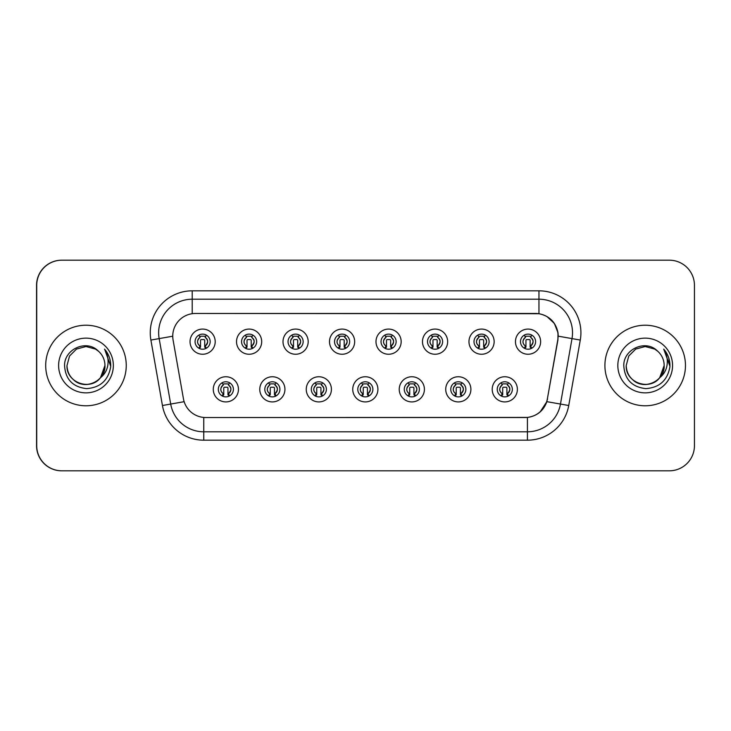 <?xml version="1.0" encoding="UTF-8"?>
<svg xmlns="http://www.w3.org/2000/svg" width="731" height="731" viewBox="0 0 731 731"><rect width="100%" height="100%" fill="white"/><g stroke="black" fill="none" stroke-linecap="round" stroke-linejoin="round"><path stroke-width="1.1" d="M284.944 389.331A12.591 12.591 0 0 1 272.352 401.922A12.591 12.591 0 0 1 259.77 389.331A12.591 12.591 0 0 1 272.352 376.748A12.591 12.591 0 0 1 284.944 389.331M264.805 389.331A7.557 7.557 0 0 0 272.352 396.887A7.557 7.557 0 0 0 279.909 389.331A7.557 7.557 0 0 0 272.352 381.783A7.557 7.557 0 0 0 264.805 389.331M331.426 389.331A12.591 12.591 0 0 1 318.844 401.922A12.591 12.591 0 0 1 306.252 389.331A12.591 12.591 0 0 1 318.844 376.748A12.591 12.591 0 0 1 331.426 389.331M311.287 389.331A7.557 7.557 0 0 0 318.844 396.887A7.557 7.557 0 0 0 326.391 389.331A7.557 7.557 0 0 0 318.844 381.783A7.557 7.557 0 0 0 311.287 389.331M377.918 389.331A12.591 12.591 0 0 1 365.336 401.922A12.591 12.591 0 0 1 352.744 389.331A12.591 12.591 0 0 1 365.336 376.748A12.591 12.591 0 0 1 377.918 389.331M357.779 389.331A7.557 7.557 0 0 0 365.336 396.887A7.557 7.557 0 0 0 372.883 389.331A7.557 7.557 0 0 0 365.336 381.783A7.557 7.557 0 0 0 357.779 389.331M424.409 389.331A12.591 12.591 0 0 1 411.818 401.922A12.591 12.591 0 0 1 399.236 389.331A12.591 12.591 0 0 1 411.818 376.748A12.591 12.591 0 0 1 424.409 389.331M404.27 389.331A7.557 7.557 0 0 0 411.818 396.887A7.557 7.557 0 0 0 419.375 389.331A7.557 7.557 0 0 0 411.818 381.783A7.557 7.557 0 0 0 404.27 389.331M470.901 389.331A12.591 12.591 0 0 1 458.31 401.922A12.591 12.591 0 0 1 445.727 389.331A12.591 12.591 0 0 1 458.31 376.748A12.591 12.591 0 0 1 470.901 389.331M450.762 389.331A7.557 7.557 0 0 0 458.31 396.887A7.557 7.557 0 0 0 465.866 389.331A7.557 7.557 0 0 0 458.31 381.783A7.557 7.557 0 0 0 450.762 389.331M517.384 389.331A12.591 12.591 0 0 1 504.801 401.922A12.591 12.591 0 0 1 492.21 389.331A12.591 12.591 0 0 1 504.801 376.748A12.591 12.591 0 0 1 517.384 389.331M497.244 389.331A7.557 7.557 0 0 0 504.801 396.887A7.557 7.557 0 0 0 512.349 389.331A7.557 7.557 0 0 0 504.801 381.783A7.557 7.557 0 0 0 497.244 389.331M238.452 389.331A12.591 12.591 0 0 1 225.861 401.922A12.591 12.591 0 0 1 213.278 389.331A12.591 12.591 0 0 1 225.861 376.748A12.591 12.591 0 0 1 238.452 389.331M218.313 389.331A7.557 7.557 0 0 0 225.861 396.887A7.557 7.557 0 0 0 233.417 389.331A7.557 7.557 0 0 0 225.861 381.783A7.557 7.557 0 0 0 218.313 389.331M261.698 341.669A12.591 12.591 0 0 1 249.107 354.252A12.591 12.591 0 0 1 236.524 341.669A12.591 12.591 0 0 1 249.107 329.078A12.591 12.591 0 0 1 261.698 341.669M241.559 341.669A7.557 7.557 0 0 0 249.107 349.217A7.557 7.557 0 0 0 256.663 341.669A7.557 7.557 0 0 0 249.107 334.113A7.557 7.557 0 0 0 241.559 341.669M308.19 341.669A12.591 12.591 0 0 1 295.598 354.252A12.591 12.591 0 0 1 283.007 341.669A12.591 12.591 0 0 1 295.598 329.078A12.591 12.591 0 0 1 308.19 341.669M288.041 341.669A7.557 7.557 0 0 0 295.598 349.217A7.557 7.557 0 0 0 303.155 341.669A7.557 7.557 0 0 0 295.598 334.113A7.557 7.557 0 0 0 288.041 341.669M354.672 341.669A12.591 12.591 0 0 1 342.09 354.252A12.591 12.591 0 0 1 329.498 341.669A12.591 12.591 0 0 1 342.09 329.078A12.591 12.591 0 0 1 354.672 341.669M334.533 341.669A7.557 7.557 0 0 0 342.09 349.217A7.557 7.557 0 0 0 349.637 341.669A7.557 7.557 0 0 0 342.09 334.113A7.557 7.557 0 0 0 334.533 341.669M401.164 341.669A12.591 12.591 0 0 1 388.581 354.252A12.591 12.591 0 0 1 375.99 341.669A12.591 12.591 0 0 1 388.581 329.078A12.591 12.591 0 0 1 401.164 341.669M381.025 341.669A7.557 7.557 0 0 0 388.581 349.217A7.557 7.557 0 0 0 396.129 341.669A7.557 7.557 0 0 0 388.581 334.113A7.557 7.557 0 0 0 381.025 341.669M447.655 341.669A12.591 12.591 0 0 1 435.064 354.252A12.591 12.591 0 0 1 422.481 341.669A12.591 12.591 0 0 1 435.064 329.078A12.591 12.591 0 0 1 447.655 341.669M427.516 341.669A7.557 7.557 0 0 0 435.064 349.217A7.557 7.557 0 0 0 442.62 341.669A7.557 7.557 0 0 0 435.064 334.113A7.557 7.557 0 0 0 427.516 341.669M494.147 341.669A12.591 12.591 0 0 1 481.555 354.252A12.591 12.591 0 0 1 468.964 341.669A12.591 12.591 0 0 1 481.555 329.078A12.591 12.591 0 0 1 494.147 341.669M473.999 341.669A7.557 7.557 0 0 0 481.555 349.217A7.557 7.557 0 0 0 489.112 341.669A7.557 7.557 0 0 0 481.555 334.113A7.557 7.557 0 0 0 473.999 341.669M540.629 341.669A12.591 12.591 0 0 1 528.047 354.252A12.591 12.591 0 0 1 515.456 341.669A12.591 12.591 0 0 1 528.047 329.078A12.591 12.591 0 0 1 540.629 341.669M520.49 341.669A7.557 7.557 0 0 0 528.047 349.217A7.557 7.557 0 0 0 535.595 341.669A7.557 7.557 0 0 0 528.047 334.113A7.557 7.557 0 0 0 520.49 341.669M215.206 341.669A12.591 12.591 0 0 1 202.615 354.252A12.591 12.591 0 0 1 190.033 341.669A12.591 12.591 0 0 1 202.615 329.078A12.591 12.591 0 0 1 215.206 341.669M195.067 341.669A7.557 7.557 0 0 0 202.615 349.217A7.557 7.557 0 0 0 210.172 341.669A7.557 7.557 0 0 0 202.615 334.113A7.557 7.557 0 0 0 195.067 341.669M172.744 336.132A22.661 22.661 0 0 0 173.092 340.061L183.444 398.806A22.661 22.661 0 0 0 205.758 417.529L525.068 417.529A22.661 22.661 0 0 0 547.382 398.806L557.744 340.061A22.661 22.661 0 0 0 535.43 313.471L195.405 313.471A22.661 22.661 0 0 0 172.744 336.132M170.816 260.181L61.724 260.181A25.174 25.174 0 0 0 36.55 285.364L36.55 445.636A25.174 25.174 0 0 0 61.724 470.819L170.816 470.819M45.697 365.5A40.278 40.278 0 0 0 85.975 405.778A40.278 40.278 0 0 0 126.253 365.5A40.278 40.278 0 0 0 85.975 325.222A40.278 40.278 0 0 0 45.697 365.5A40.278 40.278 0 0 0 85.975 405.778A40.278 40.278 0 0 0 126.253 365.5A40.278 40.278 0 0 0 85.975 325.222A40.278 40.278 0 0 0 45.697 365.5M604.912 365.5A40.278 40.278 0 0 0 645.19 405.778A40.278 40.278 0 0 0 685.468 365.5A40.278 40.278 0 0 0 645.19 325.222A40.278 40.278 0 0 0 604.912 365.5A40.278 40.278 0 0 0 645.19 405.778A40.278 40.278 0 0 0 685.468 365.5A40.278 40.278 0 0 0 645.19 325.222A40.278 40.278 0 0 0 604.912 365.5M195.57 313.471L538.957 313.718C549.465 315.911 555.816 322.261 558.009 332.769L557.908 340.061L546.861 401.657C543.544 410.785 537.066 416.04 527.417 417.419L205.932 417.529M150.897 340.061A41.959 41.959 0 0 1 192.216 290.819L538.957 290.819A41.959 41.959 0 0 1 580.277 340.061L568.736 405.513A41.959 41.959 0 0 1 527.417 440.181L203.757 440.181A41.959 41.959 0 0 1 162.437 405.513L150.897 340.061L159.157 338.599A33.562 33.562 0 0 1 192.216 299.207L538.957 299.207A33.562 33.562 0 0 1 572.007 338.599L560.467 404.06A33.562 33.562 0 0 1 527.417 431.793L203.757 431.793A33.562 33.562 0 0 1 170.698 404.06L159.157 338.599A33.562 33.562 0 0 1 158.645 332.769M546.934 316.514L554.336 323.394L558.009 332.769L558.256 336.178L580.277 340.061M527.417 440.181L527.417 417.419L525.242 417.529M568.736 405.513L546.861 401.657L540.09 411.982M547.556 398.806L547.418 399.519M694.45 285.364A25.174 25.174 0 0 0 669.276 260.181L61.888 260.181A25.174 25.174 0 0 0 36.714 285.364L36.714 445.636A25.174 25.174 0 0 0 61.888 470.819L669.276 470.819A25.174 25.174 0 0 0 694.45 445.636L694.45 285.364M200.102 346.028A5.035 5.035 0 0 1 200.102 337.311L198.996 335.401L200.102 337.311C196.694 340.509 196.694 343.415 200.102 346.028L198.996 347.938L200.102 346.028M205.137 337.311A5.035 5.035 0 0 1 205.137 346.028A5.035 5.035 0 0 0 205.137 337.311C208.436 340.217 208.436 343.122 205.137 346.028L206.243 347.938L205.137 346.028C208.481 342.474 208.481 339.568 205.137 337.311L206.243 335.401M206.014 348.413L204.717 347.124L204.717 340.408A0.841 0.841 0 0 0 203.876 339.568L201.363 339.568A0.841 0.841 0 0 0 200.522 340.408L200.522 347.124L199.472 347.124M205.767 347.124L204.717 347.124M199.225 348.413L200.522 347.124M199.673 336.571A4.194 4.194 0 0 1 201.363 336.214L203.876 336.214A4.194 4.194 0 0 1 205.566 336.571M223.348 393.689A5.035 5.035 0 0 1 223.348 384.972L222.242 383.062L223.348 384.972C219.94 388.17 219.94 391.076 223.348 393.689L222.242 395.599L223.348 393.689M228.383 384.972C231.681 387.878 231.681 390.783 228.383 393.689L229.479 395.599L228.383 393.689C231.727 390.135 231.727 387.229 228.383 384.972L229.479 383.062L228.383 384.972A5.035 5.035 0 0 1 228.383 393.689A5.035 5.035 0 0 0 228.383 384.972M229.26 396.083L227.962 394.786L227.962 388.07A0.841 0.841 0 0 0 227.122 387.238L224.609 387.238A0.841 0.841 0 0 0 223.768 388.07L223.768 394.786L222.717 394.786M229.013 394.786L227.962 394.786M222.471 396.083L223.768 394.786M222.918 384.232A4.194 4.194 0 0 1 224.609 383.876L227.122 383.876A4.194 4.194 0 0 1 228.812 384.232M74.096 380.294C85.344 390.427 105.785 380.869 104.944 365.5A18.969 18.969 0 0 0 98.402 351.163L95.459 349.071L85.975 346.531L76.49 349.071L69.546 356.015L67.005 365.5L69.546 356.015L76.49 349.071L85.975 346.531L95.459 349.071L98.402 351.163C86.761 338.965 64.346 349.016 64.556 365.5C65.415 379.352 72.753 387.065 86.587 388.627C100.202 387.64 108.234 380.403 110.673 366.925L110.719 365.5C110.646 359.277 108.572 353.813 104.506 349.107C107.603 354.188 108.691 359.652 107.777 365.5C106.89 370.48 104.469 374.537 100.512 377.689C90.443 391.295 66.018 382.596 67.005 365.5C67.261 372.655 70.423 378.128 76.49 381.929C88.314 389.504 105.593 379.526 104.944 365.5L100.512 377.689A18.969 18.969 0 0 0 104.944 365.5L100.467 377.744M58.617 365.5A27.358 27.358 0 0 0 85.975 392.858A27.358 27.358 0 0 0 113.342 365.5A27.358 27.358 0 0 0 85.975 338.142A27.358 27.358 0 0 0 58.617 365.5M104.688 349.317L110.701 366.222L104.688 349.317M626.22 365.5L628.761 356.015L635.705 349.071L628.761 356.015L626.22 365.5L628.761 356.015L635.705 349.071L645.19 346.531L654.674 349.071L657.617 351.163C645.976 338.965 623.561 349.016 623.771 365.5C624.63 379.352 631.968 387.065 645.802 388.627C659.417 387.64 667.449 380.403 669.888 366.925L669.934 365.5C669.861 359.277 667.787 353.813 663.721 349.107C666.818 354.188 667.906 359.652 666.992 365.5C666.105 370.48 663.684 374.537 659.727 377.689C649.658 391.295 625.233 382.596 626.22 365.5C626.476 372.655 629.638 378.128 635.705 381.929C647.529 389.504 664.808 379.526 664.159 365.5L659.727 377.689A18.969 18.969 0 0 0 664.159 365.5L659.682 377.744M633.311 380.294C644.559 390.427 665 380.869 664.159 365.5A18.969 18.969 0 0 0 657.617 351.163M617.832 365.5A27.358 27.358 0 0 0 645.19 392.858A27.358 27.358 0 0 0 672.557 365.5A27.358 27.358 0 0 0 645.19 338.142A27.358 27.358 0 0 0 617.832 365.5M663.721 349.107L669.916 366.222L668.764 358.007L669.916 366.222L668.764 358.007L669.916 366.222L668.764 358.007L669.916 366.222L668.764 358.007L669.916 366.222L663.903 349.317L669.916 366.222M246.594 346.028A5.035 5.035 0 0 1 246.594 337.311L245.488 335.401L246.594 337.311C243.176 340.509 243.176 343.415 246.594 346.028L245.488 347.938L246.594 346.028M251.628 337.311C254.927 340.217 254.927 343.122 251.628 346.028L252.725 347.938L251.628 346.028C254.973 342.474 254.973 339.568 251.628 337.311L252.725 335.401L251.628 337.311A5.035 5.035 0 0 1 251.628 346.028A5.035 5.035 0 0 0 251.628 337.311M252.497 348.413L251.208 347.124L251.208 340.408A0.841 0.841 0 0 0 250.367 339.568L247.846 339.568A0.841 0.841 0 0 0 247.014 340.408L247.014 347.124L245.963 347.124M252.259 347.124L251.208 347.124M245.717 348.413L247.014 347.124M246.164 336.571A4.194 4.194 0 0 1 247.846 336.214L250.367 336.214A4.194 4.194 0 0 1 252.058 336.571M293.076 346.028A5.035 5.035 0 0 1 293.076 337.311L291.98 335.401L293.076 337.311C289.668 340.509 289.668 343.415 293.076 346.028L291.98 347.938L293.076 346.028M298.12 337.311C301.41 340.217 301.41 343.122 298.12 346.028L299.217 347.938L298.12 346.028C301.464 342.474 301.464 339.568 298.12 337.311L299.217 335.401L298.12 337.311A5.035 5.035 0 0 1 298.12 346.028A5.035 5.035 0 0 0 298.12 337.311M298.988 348.413L297.7 347.124L297.7 340.408A0.841 0.841 0 0 0 296.859 339.568L294.337 339.568A0.841 0.841 0 0 0 293.496 340.408L293.496 347.124L292.446 347.124M298.751 347.124L297.7 347.124M292.208 348.413L293.496 347.124M292.656 336.571A4.194 4.194 0 0 1 294.337 336.214L296.859 336.214A4.194 4.194 0 0 1 298.54 336.571M339.568 346.028A5.035 5.035 0 0 1 339.568 337.311L338.471 335.401L339.568 337.311C336.159 340.509 336.159 343.415 339.568 346.028L338.471 347.938L339.568 346.028M344.603 337.311C347.901 340.217 347.901 343.122 344.603 346.028L345.708 347.938L344.603 346.028C347.947 342.474 347.947 339.568 344.603 337.311L345.708 335.401L344.603 337.311A5.035 5.035 0 0 1 344.603 346.028A5.035 5.035 0 0 0 344.603 337.311M345.48 348.413L344.182 347.124L344.182 340.408A0.841 0.841 0 0 0 343.351 339.568L340.829 339.568A0.841 0.841 0 0 0 339.988 340.408L339.988 347.124L338.937 347.124M345.233 347.124L344.182 347.124M338.7 348.413L339.988 347.124M339.138 336.571A4.194 4.194 0 0 1 340.829 336.214L343.351 336.214A4.194 4.194 0 0 1 345.032 336.571M386.059 346.028A5.035 5.035 0 0 1 386.059 337.311L384.954 335.401L386.059 337.311C382.651 340.509 382.651 343.415 386.059 346.028L384.954 347.938L386.059 346.028M391.094 346.028A5.035 5.035 0 0 0 391.094 337.311A5.035 5.035 0 0 1 391.094 346.028C394.438 342.474 394.438 339.568 391.094 337.311L392.2 335.401L391.094 337.311C394.393 340.217 394.393 343.122 391.094 346.028L392.2 347.938M391.971 348.413L390.674 347.124L390.674 340.408A0.841 0.841 0 0 0 389.833 339.568L387.32 339.568A0.841 0.841 0 0 0 386.48 340.408L386.48 347.124L385.429 347.124M391.725 347.124L390.674 347.124M385.182 348.413L386.48 347.124M385.63 336.571A4.194 4.194 0 0 1 387.32 336.214L389.833 336.214A4.194 4.194 0 0 1 391.524 336.571M269.84 393.689A5.035 5.035 0 0 1 269.84 384.972L268.734 383.062L269.84 384.972C266.422 388.17 266.422 391.076 269.84 393.689L268.734 395.599L269.84 393.689M274.874 384.972C278.173 387.878 278.173 390.783 274.874 393.689L275.971 395.599L274.874 393.689C278.219 390.135 278.219 387.229 274.874 384.972L275.971 383.062L274.874 384.972A5.035 5.035 0 0 1 274.874 393.689A5.035 5.035 0 0 0 274.874 384.972M275.742 396.083L274.454 394.786L274.454 388.07A0.841 0.841 0 0 0 273.613 387.238L271.091 387.238A0.841 0.841 0 0 0 270.26 388.07L270.26 394.786L269.2 394.786M275.505 394.786L274.454 394.786M268.962 396.083L270.26 394.786M269.41 384.232A4.194 4.194 0 0 1 271.091 383.876L273.613 383.876A4.194 4.194 0 0 1 275.295 384.232M316.322 393.689A5.035 5.035 0 0 1 316.322 384.972L315.225 383.062L316.322 384.972C312.914 388.17 312.914 391.076 316.322 393.689L315.225 395.599L316.322 393.689M321.357 384.972C324.655 387.878 324.655 390.783 321.357 393.689L322.462 395.599L321.357 393.689C324.71 390.135 324.71 387.229 321.357 384.972L322.462 383.062L321.357 384.972A5.035 5.035 0 0 1 321.357 393.689A5.035 5.035 0 0 0 321.357 384.972M322.234 396.083L320.936 394.786L320.936 388.07A0.841 0.841 0 0 0 320.105 387.238L317.583 387.238A0.841 0.841 0 0 0 316.742 388.07L316.742 394.786L315.691 394.786M321.996 394.786L320.936 394.786M315.454 396.083L316.742 394.786M315.902 384.232A4.194 4.194 0 0 1 317.583 383.876L320.105 383.876A4.194 4.194 0 0 1 321.786 384.232M362.814 393.689A5.035 5.035 0 0 1 362.814 384.972L361.717 383.062L362.814 384.972C359.405 388.17 359.405 391.076 362.814 393.689L361.717 395.599L362.814 393.689M367.848 384.972C371.147 387.878 371.147 390.783 367.848 393.689L368.954 395.599L367.848 393.689C371.193 390.135 371.193 387.229 367.848 384.972L368.954 383.062L367.848 384.972A5.035 5.035 0 0 1 367.848 393.689A5.035 5.035 0 0 0 367.848 384.972M368.726 396.083L367.428 394.786L367.428 388.07A0.841 0.841 0 0 0 366.587 387.238L364.075 387.238A0.841 0.841 0 0 0 363.234 388.07L363.234 394.786L362.183 394.786M368.479 394.786L367.428 394.786M361.936 396.083L363.234 394.786M362.384 384.232A4.194 4.194 0 0 1 364.075 383.876L366.587 383.876A4.194 4.194 0 0 1 368.278 384.232M432.551 346.028A5.035 5.035 0 0 1 432.551 337.311L431.445 335.401L432.551 337.311C429.134 340.509 429.134 343.415 432.551 346.028L431.445 347.938L432.551 346.028M437.586 346.028A5.035 5.035 0 0 0 437.586 337.311A5.035 5.035 0 0 1 437.586 346.028C440.93 342.474 440.93 339.568 437.586 337.311L438.682 335.401L437.586 337.311C440.884 340.217 440.884 343.122 437.586 346.028L438.682 347.938M438.454 348.413L437.165 347.124L437.165 340.408A0.841 0.841 0 0 0 436.325 339.568L433.812 339.568A0.841 0.841 0 0 0 432.971 340.408L432.971 347.124L431.92 347.124M438.216 347.124L437.165 347.124M431.674 348.413L432.971 347.124M432.122 336.571A4.194 4.194 0 0 1 433.812 336.214L436.325 336.214A4.194 4.194 0 0 1 438.015 336.571M479.043 346.028A5.035 5.035 0 0 1 479.043 337.311L477.937 335.401L479.043 337.311C475.625 340.509 475.625 343.415 479.043 346.028L477.937 347.938L479.043 346.028M484.077 346.028A5.035 5.035 0 0 0 484.077 337.311A5.035 5.035 0 0 1 484.077 346.028C487.422 342.474 487.422 339.568 484.077 337.311L485.174 335.401L484.077 337.311C487.367 340.217 487.367 343.122 484.077 346.028L485.174 347.938M484.945 348.413L483.657 347.124L483.657 340.408A0.841 0.841 0 0 0 482.816 339.568L480.294 339.568A0.841 0.841 0 0 0 479.454 340.408L479.454 347.124L478.403 347.124M484.708 347.124L483.657 347.124M478.165 348.413L479.454 347.124M478.613 336.571A4.194 4.194 0 0 1 480.294 336.214L482.816 336.214A4.194 4.194 0 0 1 484.498 336.571M525.525 346.028A5.035 5.035 0 0 1 525.525 337.311L524.429 335.401L525.525 337.311C522.117 340.509 522.117 343.415 525.525 346.028L524.429 347.938L525.525 346.028M531.665 335.401L530.56 337.311A5.035 5.035 0 0 1 530.56 346.028C533.904 342.474 533.904 339.568 530.56 337.311C533.858 340.217 533.858 343.122 530.56 346.028L531.665 347.938M531.437 348.413L530.139 347.124L530.139 340.408A0.841 0.841 0 0 0 529.308 339.568L526.786 339.568A0.841 0.841 0 0 0 525.945 340.408L525.945 347.124L524.895 347.124M531.19 347.124L530.139 347.124M524.657 348.413L525.945 347.124M525.096 336.571A4.194 4.194 0 0 1 526.786 336.214L529.308 336.214A4.194 4.194 0 0 1 530.989 336.571M409.305 393.689A5.035 5.035 0 0 1 409.305 384.972L408.2 383.062L409.305 384.972C405.897 388.17 405.897 391.076 409.305 393.689L408.2 395.599L409.305 393.689M415.436 383.062L414.34 384.972A5.035 5.035 0 0 1 414.34 393.689C417.684 390.135 417.684 387.229 414.34 384.972C417.639 387.878 417.639 390.783 414.34 393.689L415.436 395.599M415.217 396.083L413.92 394.786L413.92 388.07A0.841 0.841 0 0 0 413.079 387.238L410.566 387.238A0.841 0.841 0 0 0 409.725 388.07L409.725 394.786L408.675 394.786M414.97 394.786L413.92 394.786M408.428 396.083L409.725 394.786M408.876 384.232A4.194 4.194 0 0 1 410.566 383.876L413.079 383.876A4.194 4.194 0 0 1 414.769 384.232M455.797 393.689A5.035 5.035 0 0 1 455.797 384.972L454.691 383.062L455.797 384.972C452.379 388.17 452.379 391.076 455.797 393.689L454.691 395.599L455.797 393.689M460.832 384.972C464.13 387.878 464.13 390.783 460.832 393.689L461.928 395.599L460.832 393.689C464.176 390.135 464.176 387.229 460.832 384.972L461.928 383.062L460.832 384.972A5.035 5.035 0 0 1 460.832 393.689A5.035 5.035 0 0 0 460.832 384.972M461.7 396.083L460.411 394.786L460.411 388.07A0.841 0.841 0 0 0 459.571 387.238L457.049 387.238A0.841 0.841 0 0 0 456.217 388.07L456.217 394.786L455.166 394.786M461.462 394.786L460.411 394.786M454.92 396.083L456.217 394.786M455.367 384.232A4.194 4.194 0 0 1 457.049 383.876L459.571 383.876A4.194 4.194 0 0 1 461.252 384.232M502.279 393.689A5.035 5.035 0 0 1 502.279 384.972L501.183 383.062L502.279 384.972C498.871 388.17 498.871 391.076 502.279 393.689L501.183 395.599L502.279 393.689M507.314 384.972C510.613 387.878 510.613 390.783 507.314 393.689L508.42 395.599L507.314 393.689C510.667 390.135 510.667 387.229 507.314 384.972L508.42 383.062L507.314 384.972A5.035 5.035 0 0 1 507.314 393.689A5.035 5.035 0 0 0 507.314 384.972M508.191 396.083L506.894 394.786L506.894 388.07A0.841 0.841 0 0 0 506.062 387.238L503.54 387.238A0.841 0.841 0 0 0 502.7 388.07L502.7 394.786L501.649 394.786M507.954 394.786L506.894 394.786M501.411 396.083L502.7 394.786M501.859 384.232A4.194 4.194 0 0 1 503.54 383.876L506.062 383.876A4.194 4.194 0 0 1 507.743 384.232M538.957 290.819L538.957 313.718M159.157 338.599L172.744 336.205M203.757 440.181L203.757 417.438M162.437 405.513L184.148 401.685M192.216 290.819L192.216 313.7M197.58 341.669A5.035 5.035 0 0 1 200.102 337.311M220.826 389.331A5.035 5.035 0 0 1 223.348 384.972M244.072 341.669A5.035 5.035 0 0 1 246.594 337.311M290.563 341.669A5.035 5.035 0 0 1 293.076 337.311M337.055 341.669A5.035 5.035 0 0 1 339.568 337.311M383.537 341.669A5.035 5.035 0 0 1 386.059 337.311M267.318 389.331A5.035 5.035 0 0 1 269.84 384.972M313.809 389.331A5.035 5.035 0 0 1 316.322 384.972M360.301 389.331A5.035 5.035 0 0 1 362.814 384.972M430.029 341.669A5.035 5.035 0 0 1 432.551 337.311M476.521 341.669A5.035 5.035 0 0 1 479.043 337.311M523.012 341.669A5.035 5.035 0 0 1 525.525 337.311M530.56 337.311A5.035 5.035 0 0 1 530.56 346.028M406.783 389.331A5.035 5.035 0 0 1 409.305 384.972M414.34 384.972A5.035 5.035 0 0 1 414.34 393.689M453.275 389.331A5.035 5.035 0 0 1 455.797 384.972M499.766 389.331A5.035 5.035 0 0 1 502.279 384.972"/></g></svg>

